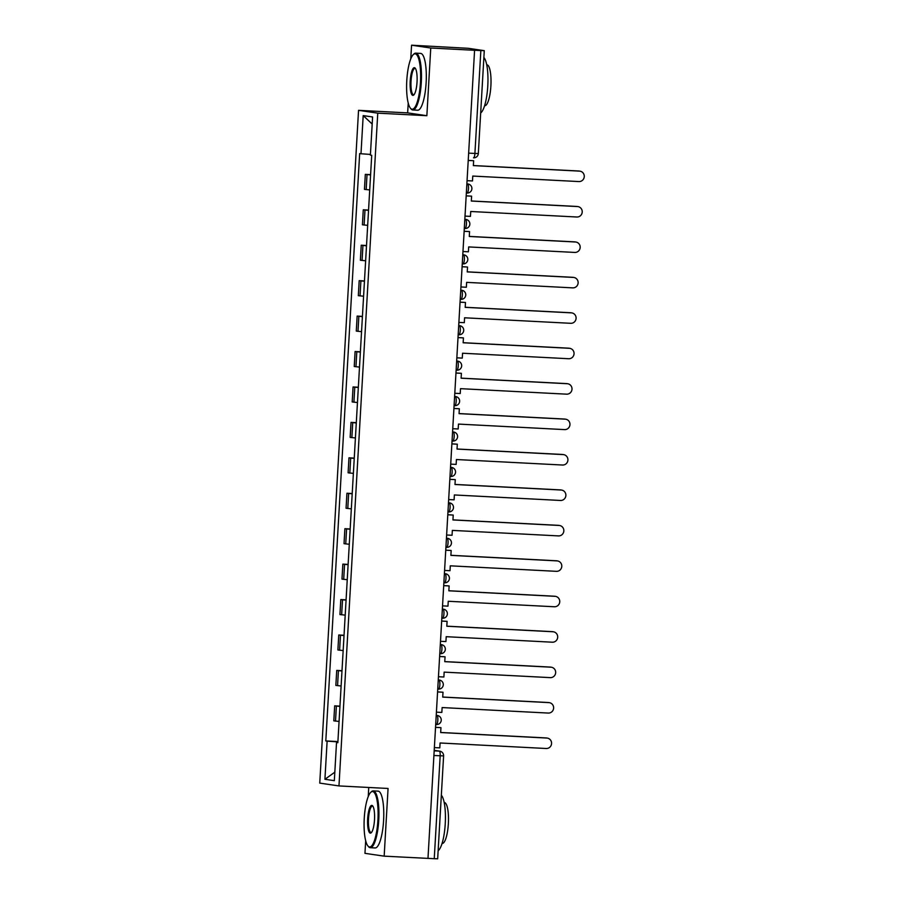 <?xml version="1.0" encoding="UTF-8"?>
<svg xmlns="http://www.w3.org/2000/svg" width="904" height="904" viewBox="0 0 904 904"><rect width="100%" height="100%" fill="white"/><g stroke="black" fill="none" stroke-linecap="round" stroke-linejoin="round"><path stroke-width="1.36" d="M368.753 787.474L368.233 796.571M365.679 840.731L364.956 853.342L384.166 856.156L434.248 858.698L440.18 755.812A4.554 1.13 -87 0 0 439.321 751.1L434.214 750.354M408.224 102.999L407.647 112.887L358.549 110.333L319.756 783.113L338.966 785.926L377.759 113.158L426.857 115.701L430.756 48.014L474.577 50.285L427.976 858.427M430.756 48.014L411.557 45.2L410.766 58.85M411.557 45.2L468.283 48.307L484.273 50.658L478.329 153.544L474.905 153.454L480.849 50.556L484.273 50.658M384.166 856.156L388.065 788.469L338.966 785.926M433.92 755.484L443.604 755.913L437.672 858.8L434.248 858.698M480.849 50.556L474.577 50.285M370.583 174.947L365.318 174.359L364.459 189.354L369.713 189.93M370.595 174.63L365.318 174.359M368.538 210.372L363.272 209.796L362.414 224.78L367.668 225.367M368.561 210.067L363.272 209.796M366.493 245.809L361.238 245.221L360.368 260.216L365.634 260.793M366.515 245.504L361.238 245.221M364.448 281.246L359.193 280.658L358.323 295.653L363.589 296.229M364.47 280.929L359.193 280.658M362.414 316.671L357.148 316.095L356.278 331.079L361.543 331.666M362.425 316.366L357.148 316.095M360.368 352.108L355.102 351.52L354.244 366.515L359.498 367.092M360.38 351.803L355.102 351.52M358.323 387.533L353.057 386.957L352.198 401.952L357.453 402.529M358.346 387.228L353.057 386.957M356.278 422.97L351.023 422.394L350.153 437.378L355.419 437.965M356.3 422.665L351.023 422.394M354.232 458.407L348.978 457.819L348.108 472.815L353.374 473.391M354.255 458.102L348.978 457.819M352.198 493.833L346.933 493.256L346.062 508.251L351.328 508.828M352.21 493.527L346.933 493.256M350.153 529.269L344.887 528.693L344.028 543.677L349.283 544.264M350.164 528.964L344.887 528.693M348.108 564.706L342.842 564.119L341.983 579.114L347.238 579.69M348.13 564.401L342.842 564.119M346.062 600.132L340.808 599.555L339.938 614.55L345.204 615.127M346.085 599.827L340.808 599.555M344.017 635.568L338.763 634.992L337.893 649.976L343.158 650.564M344.04 635.263L338.763 634.992M341.983 671.005L336.717 670.418L335.847 685.413L341.113 685.989M341.994 670.7L336.717 670.418M339.938 706.431L334.672 705.854L333.813 720.85L339.068 721.426M339.949 706.126L334.672 705.854M370.437 154.426L360.99 153.759L363.193 115.599L372.595 116.978L370.391 155.138L371.713 155.33L337.847 742.692L336.525 742.5L334.333 780.66L324.92 779.282L327.124 741.122L337.893 741.89M360.99 153.759L359.668 153.567L325.802 740.93L327.124 741.122M358.549 110.333L377.759 113.158M407.647 112.887L426.857 115.701M337.915 741.562L325.802 740.93M337.859 742.534L336.525 742.5M363.193 115.599L372.188 124.04M334.819 772.185L324.92 779.282M579.498 171.116L578.763 171.014A5.232 5.074 -81.7 0 1 579.227 171.059L579.95 171.161A5.232 5.074 98.3 0 0 579.498 171.116L473.368 165.613L473.651 160.731L468.227 160.381M467.063 180.664L472.487 180.947L472.769 176.065L578.899 181.568A5.232 5.074 98.3 0 0 584.244 176.845A5.232 5.074 98.3 0 0 579.95 171.161M468.227 160.449L473.651 160.731M578.763 171.014L473.368 165.545M577.453 206.553L576.729 206.451A5.232 5.074 -81.7 0 1 577.181 206.496L577.916 206.598A5.232 5.074 98.3 0 0 577.453 206.553L471.323 201.05L471.606 196.168L466.181 195.818M465.018 216.101L470.442 216.384L470.724 211.491L576.854 217.005A5.232 5.074 98.3 0 0 582.199 212.282A5.232 5.074 98.3 0 0 577.916 206.598M466.181 195.885L471.606 196.168M576.729 206.451L471.334 200.982M575.407 241.989L574.684 241.876A5.232 5.074 -81.7 0 1 575.136 241.922L575.871 242.035A5.232 5.074 98.3 0 0 575.407 241.989L469.278 236.486L469.56 231.593L464.147 231.243M462.972 251.527L468.396 251.809L468.679 246.928L574.808 252.431A5.232 5.074 98.3 0 0 580.153 247.707A5.232 5.074 98.3 0 0 575.871 242.035M464.136 231.311L469.56 231.593M574.684 241.876L469.289 236.407M573.362 277.415L572.639 277.313A5.232 5.074 -81.7 0 1 573.102 277.358L573.825 277.46A5.232 5.074 98.3 0 0 573.362 277.415L467.244 271.912L467.526 267.03L462.102 266.68M460.927 286.963L466.351 287.246L466.633 282.364L572.763 287.867A5.232 5.074 98.3 0 0 578.108 283.144A5.232 5.074 98.3 0 0 573.825 277.46M462.091 266.748L467.526 267.03M572.639 277.313L467.244 271.844M571.328 312.852L570.593 312.75A5.232 5.074 -81.7 0 1 571.057 312.795L571.78 312.897A5.232 5.074 98.3 0 0 571.328 312.852L465.198 307.349L465.481 302.467L460.057 302.117M458.893 322.4L464.317 322.683L464.588 317.79L570.718 323.304A5.232 5.074 98.3 0 0 576.074 318.581A5.232 5.074 98.3 0 0 571.78 312.897M460.057 302.185L465.481 302.467M570.593 312.75L465.198 307.281M569.283 348.289L568.548 348.176A5.232 5.074 -81.7 0 1 569.011 348.221L569.735 348.334A5.232 5.074 98.3 0 0 569.283 348.289L463.153 342.774L463.436 337.893L458.012 337.542M456.848 357.826L462.272 358.108L462.554 353.227L568.684 358.73A5.232 5.074 98.3 0 0 574.029 354.006A5.232 5.074 98.3 0 0 569.735 348.334M458.012 337.61L463.436 337.893M568.548 348.176L463.153 342.706M406.789 80.524A27.764 6.882 -87 0 0 410.472 108.243A27.764 6.882 -87 0 0 420.45 82.524A27.764 6.882 -87 0 0 413.264 54.635A27.764 6.882 -87 0 0 406.789 80.524M413.264 54.635L413.908 54.003A28.442 7.04 93 0 1 415.761 53.155A28.442 7.04 93 0 1 421.287 82.592A28.442 7.04 93 0 1 412.812 109.972A28.442 7.04 93 0 1 411.06 108.932L410.472 108.243M410.213 81.032A13.876 3.435 93 0 1 415.196 68.173A13.876 3.435 93 0 1 417.038 82.027A13.876 3.435 93 0 1 413.806 94.976A13.876 3.435 93 0 1 410.213 81.032M415.49 68.58A13.198 3.266 -87 0 0 414.97 68.376A13.198 3.266 -87 0 0 411.037 81.089A13.198 3.266 -87 0 0 413.603 94.739A13.198 3.266 -87 0 0 414.134 94.604M483.877 57.494A28.442 7.04 93 0 1 487.776 86.038A28.442 7.04 93 0 1 480.679 112.966M482.397 83.111A28.442 7.04 93 0 1 482.273 85.756A28.442 7.04 93 0 1 482.092 88.377M486.725 64.817L486.906 64.817A20.476 5.074 93 0 1 490.883 86.016A20.476 5.074 93 0 1 484.781 105.723L484.6 105.723M415.761 53.155L420.597 53.404A28.442 7.04 93 0 1 426.123 82.84A28.442 7.04 93 0 1 417.659 110.22L412.812 109.972M364.255 818.256A27.764 6.882 -87 0 0 367.939 845.974A27.764 6.882 -87 0 0 377.917 820.256A27.764 6.882 -87 0 0 370.719 792.367A27.764 6.882 -87 0 0 364.255 818.256M370.719 792.367L371.374 791.734A28.442 7.04 93 0 1 373.216 790.887A28.442 7.04 93 0 1 378.742 820.323A28.442 7.04 93 0 1 370.278 847.703A28.442 7.04 93 0 1 368.527 846.664L367.939 845.974M367.668 818.753A13.876 3.435 93 0 1 372.663 805.905A13.876 3.435 93 0 1 374.505 819.759A13.876 3.435 93 0 1 371.273 832.708A13.876 3.435 93 0 1 367.668 818.753M372.945 806.311A13.198 3.266 -87 0 0 372.425 806.108A13.198 3.266 -87 0 0 368.504 818.821A13.198 3.266 -87 0 0 371.058 832.471A13.198 3.266 -87 0 0 371.601 832.324M441.333 795.226A28.442 7.04 93 0 1 445.243 823.77A28.442 7.04 93 0 1 438.135 850.698M439.864 820.843A28.442 7.04 93 0 1 439.739 823.487A28.442 7.04 93 0 1 439.559 826.109M444.18 802.537L444.372 802.549A20.476 5.074 93 0 1 448.35 823.747A20.476 5.074 93 0 1 442.248 843.455L442.067 843.455M373.216 790.887L378.064 791.136A28.442 7.04 93 0 1 383.59 820.572A28.442 7.04 93 0 1 375.115 847.952L370.278 847.703M567.237 383.714L566.514 383.612A5.232 5.074 -81.7 0 1 566.966 383.658L567.701 383.759A5.232 5.074 98.3 0 0 567.237 383.714L461.108 378.211L461.39 373.329L455.966 372.979M454.802 393.263L460.226 393.545L460.509 388.663L566.638 394.167A5.232 5.074 98.3 0 0 571.983 389.443A5.232 5.074 98.3 0 0 567.701 383.759M455.966 373.047L461.39 373.329M566.514 383.612L461.119 378.143M565.192 419.151L564.469 419.049A5.232 5.074 -81.7 0 1 564.921 419.094L565.655 419.196A5.232 5.074 98.3 0 0 565.192 419.151L459.062 413.648L459.345 408.766L453.932 408.416M452.757 428.699L458.181 428.982L458.464 424.089L564.593 429.603A5.232 5.074 98.3 0 0 569.938 424.88A5.232 5.074 98.3 0 0 565.655 419.196M453.921 408.484L459.345 408.766M564.469 419.049L459.074 413.58M563.147 454.588L562.424 454.475A5.232 5.074 -81.7 0 1 562.887 454.52L563.61 454.633A5.232 5.074 98.3 0 0 563.147 454.588L457.028 449.073L457.311 444.192L451.887 443.841M450.712 464.125L456.136 464.407L456.418 459.526L562.548 465.029A5.232 5.074 98.3 0 0 567.893 460.305A5.232 5.074 98.3 0 0 563.61 454.633M451.876 443.909L457.311 444.192M562.424 454.475L457.028 449.005M561.113 490.013L560.378 489.911A5.232 5.074 -81.7 0 1 560.842 489.957L561.565 490.058A5.232 5.074 98.3 0 0 561.113 490.013L454.983 484.51L455.266 479.628L449.842 479.278M448.678 499.562L454.102 499.844L454.373 494.963L560.503 500.466A5.232 5.074 98.3 0 0 565.859 495.742A5.232 5.074 98.3 0 0 561.565 490.058M449.842 479.346L455.266 479.628M560.378 489.911L454.983 484.442M559.067 525.45L558.333 525.348A5.232 5.074 -81.7 0 1 558.796 525.393L559.519 525.495A5.232 5.074 98.3 0 0 559.067 525.45L452.938 519.947L453.22 515.065L447.796 514.715M446.632 534.998L452.056 535.27L452.339 530.388L558.469 535.902A5.232 5.074 98.3 0 0 563.813 531.168A5.232 5.074 98.3 0 0 559.519 525.495M447.796 514.783L453.22 515.065M558.333 525.348L452.938 519.879M557.022 560.887L556.299 560.774A5.232 5.074 -81.7 0 1 556.751 560.819L557.486 560.932A5.232 5.074 98.3 0 0 557.022 560.887L450.893 555.372L451.175 550.491L445.751 550.14M444.587 570.424L450.011 570.707L450.294 565.825L556.423 571.328A5.232 5.074 98.3 0 0 561.768 566.605A5.232 5.074 98.3 0 0 557.486 560.932M445.751 550.208L451.175 550.491M556.299 560.774L450.904 555.305M554.977 596.312L554.254 596.211A5.232 5.074 -81.7 0 1 554.706 596.256L555.44 596.357A5.232 5.074 98.3 0 0 554.977 596.312L448.847 590.809L449.13 585.928L443.717 585.577M442.542 605.861L447.966 606.143L448.248 601.262L554.378 606.765A5.232 5.074 98.3 0 0 559.723 602.041A5.232 5.074 98.3 0 0 555.44 596.357M443.706 585.645L449.13 585.928M554.254 596.211L448.859 590.741M552.932 631.749L552.208 631.636A5.232 5.074 -81.7 0 1 552.672 631.681L553.395 631.794A5.232 5.074 98.3 0 0 552.932 631.749L446.813 626.246L447.096 621.364L441.672 621.014M440.497 641.298L445.921 641.569L446.203 636.687L552.333 642.202A5.232 5.074 98.3 0 0 557.678 637.467A5.232 5.074 98.3 0 0 553.395 631.794M441.66 621.082L447.096 621.364M552.208 631.636L446.813 626.178M550.898 667.186L550.163 667.073A5.232 5.074 -81.7 0 1 550.626 667.118L551.35 667.231A5.232 5.074 98.3 0 0 550.898 667.186L444.768 661.671L445.05 656.79L439.626 656.44M438.463 676.723L443.887 677.006L444.158 672.124L550.287 677.627A5.232 5.074 98.3 0 0 555.644 672.904A5.232 5.074 98.3 0 0 551.35 667.231M439.626 656.507L445.05 656.79M550.163 667.073L444.768 661.604M548.852 702.611L548.118 702.51A5.232 5.074 -81.7 0 1 548.581 702.555L549.304 702.657A5.232 5.074 98.3 0 0 548.852 702.611L442.723 697.108L443.005 692.227L437.581 691.876M436.417 712.16L441.841 712.442L442.124 707.561L548.253 713.064A5.232 5.074 98.3 0 0 553.598 708.34A5.232 5.074 98.3 0 0 549.304 702.657M437.581 691.944L443.005 692.227M548.118 702.51L442.723 697.04M546.807 738.048L546.084 737.935A5.232 5.074 -81.7 0 1 546.536 737.98L547.27 738.093A5.232 5.074 98.3 0 0 546.807 738.048L440.677 732.545L440.96 727.652L435.536 727.313M434.372 747.597L439.796 747.868L440.078 742.986L546.208 748.501A5.232 5.074 98.3 0 0 551.553 743.766A5.232 5.074 98.3 0 0 547.27 738.093M435.536 727.381L440.96 727.652M546.084 737.935L440.689 732.477M436.225 715.403L436.96 715.437A4.554 4.407 -81.7 0 1 437.355 715.482A4.554 4.554 0 0 1 441.231 720.431A4.554 4.554 0 0 1 436.462 724.533L436.44 724.522A4.554 1.13 -87 0 0 436.462 724.533A4.554 1.13 -87 0 0 437.818 720.149A4.554 1.13 -87 0 0 436.96 715.437L436.236 715.335M438.27 679.966L439.005 680.011A4.554 4.407 -81.7 0 1 439.4 680.045A4.554 4.554 0 0 1 443.265 685.006A4.554 4.554 0 0 1 438.508 689.097A4.554 1.13 -87 0 0 438.508 689.097L438.474 689.097A4.554 1.13 -87 0 0 439.864 684.712A4.554 1.13 -87 0 0 439.005 680.011L438.27 679.898M440.316 644.541L441.05 644.575A4.554 4.407 -81.7 0 1 441.446 644.62A4.554 4.554 0 0 1 445.31 649.569A4.554 4.554 0 0 1 440.553 653.66A4.554 1.13 -87 0 0 440.553 653.66L440.519 653.66A4.554 1.13 -87 0 0 441.909 649.287A4.554 1.13 -87 0 0 441.05 644.575L440.316 644.473M443.491 609.183A4.554 4.554 0 0 1 447.356 614.132A4.554 4.554 0 0 1 442.587 618.234A4.554 1.13 -87 0 0 442.587 618.234L442.564 618.234A4.554 1.13 -87 0 0 443.943 613.85A4.554 1.13 -87 0 0 443.084 609.149L443.491 609.183A4.554 4.407 -81.7 0 0 443.084 609.149L442.361 609.104M445.525 573.746A4.554 4.554 0 0 1 449.401 578.707A4.554 4.554 0 0 1 444.632 582.797L444.61 582.797A4.554 1.13 -87 0 0 444.632 582.797A4.554 1.13 -87 0 0 445.988 578.413A4.554 1.13 -87 0 0 445.13 573.712L445.525 573.746A4.554 4.407 -81.7 0 0 445.13 573.712L444.395 573.678M447.57 538.321A4.554 4.554 0 0 1 451.446 543.27A4.554 4.554 0 0 1 446.678 547.361L446.655 547.361A4.554 1.13 -87 0 0 446.678 547.361A4.554 1.13 -87 0 0 448.034 542.988A4.554 1.13 -87 0 0 447.175 538.275L447.57 538.321A4.554 4.407 -81.7 0 0 447.175 538.275L446.44 538.242M449.616 502.884A4.554 4.554 0 0 1 453.48 507.833A4.554 4.554 0 0 1 448.723 511.935L448.689 511.935A4.554 1.13 -87 0 0 448.723 511.935A4.554 1.13 -87 0 0 450.079 507.551A4.554 1.13 -87 0 0 449.22 502.85L449.616 502.884A4.554 4.407 -81.7 0 0 449.22 502.85L448.486 502.805M451.661 467.447A4.554 4.554 0 0 1 455.526 472.408A4.554 4.554 0 0 1 450.768 476.498A4.554 1.13 -87 0 0 450.768 476.498L450.734 476.498A4.554 1.13 -87 0 0 452.124 472.114A4.554 1.13 -87 0 0 451.265 467.413L451.661 467.447A4.554 4.407 -81.7 0 0 451.265 467.413L450.531 467.379M452.576 431.942L453.299 431.976A4.554 4.407 -81.7 0 1 453.706 432.022A4.554 4.554 0 0 1 457.571 436.971A4.554 4.554 0 0 1 452.802 441.073L452.78 441.062A4.554 1.13 -87 0 0 452.802 441.073A4.554 1.13 -87 0 0 454.158 436.688A4.554 1.13 -87 0 0 453.299 431.976L452.576 431.875M454.61 396.506L455.345 396.551A4.554 4.407 -81.7 0 1 455.74 396.585A4.554 4.554 0 0 1 459.616 401.534A4.554 4.554 0 0 1 454.848 405.636A4.554 1.13 -87 0 0 454.848 405.636L454.825 405.636A4.554 1.13 -87 0 0 456.204 401.252A4.554 1.13 -87 0 0 455.345 396.551L454.622 396.438M456.656 361.08L457.39 361.114A4.554 4.407 -81.7 0 1 457.786 361.148A4.554 4.554 0 0 1 461.661 366.109A4.554 4.554 0 0 1 456.893 370.199L456.87 370.199A4.554 1.13 -87 0 0 456.893 370.199A4.554 1.13 -87 0 0 458.249 365.815A4.554 1.13 -87 0 0 457.39 361.114L456.667 361.012M459.831 325.722A4.554 4.554 0 0 1 463.695 330.672A4.554 4.554 0 0 1 458.938 334.774L458.904 334.762A4.554 1.13 -87 0 0 458.938 334.774A4.554 1.13 -87 0 0 460.294 330.389A4.554 1.13 -87 0 0 459.435 325.677L459.831 325.722A4.554 4.407 -81.7 0 0 459.435 325.677L458.701 325.643M461.876 290.286A4.554 4.554 0 0 1 465.741 295.235A4.554 4.554 0 0 1 460.983 299.337L460.95 299.337A4.554 1.13 -87 0 0 460.983 299.337A4.554 1.13 -87 0 0 462.339 294.953A4.554 1.13 -87 0 0 461.481 290.252L461.876 290.286A4.554 4.407 -81.7 0 0 461.481 290.252L460.746 290.207M463.921 254.849A4.554 4.554 0 0 1 467.786 259.81A4.554 4.554 0 0 1 463.017 263.9A4.554 1.13 -87 0 0 463.017 263.9L462.995 263.9A4.554 1.13 -87 0 0 464.373 259.527A4.554 1.13 -87 0 0 463.515 254.815L463.921 254.849A4.554 4.407 -81.7 0 0 463.515 254.815L462.791 254.781M465.955 219.423A4.554 4.554 0 0 1 469.831 224.373A4.554 4.554 0 0 1 465.063 228.475A4.554 1.13 -87 0 0 465.063 228.475L465.04 228.463A4.554 1.13 -87 0 0 466.419 224.09A4.554 1.13 -87 0 0 465.56 219.378L465.955 219.423A4.554 4.407 -81.7 0 0 465.56 219.378L464.825 219.344M468.001 183.987A4.554 4.554 0 0 1 471.877 188.936A4.554 4.554 0 0 1 467.108 193.038A4.554 1.13 -87 0 0 467.108 193.038L467.085 193.038A4.554 1.13 -87 0 0 468.464 188.653A4.554 1.13 -87 0 0 467.605 183.953L468.001 183.987A4.554 4.407 -81.7 0 0 467.605 183.953L466.871 183.907M434.18 750.84L439.321 751.1A4.554 4.407 98.3 0 1 439.717 751.145L434.214 750.331M478.329 153.544A4.554 4.554 0 0 1 473.56 157.827L473.526 157.827A4.554 1.13 -87 0 0 473.56 157.827A4.554 1.13 -87 0 0 474.905 153.454L468.645 153.126M337.565 685.661L338.424 670.666M339.599 650.225L340.469 635.241M341.644 614.799L342.514 599.804M343.689 579.362L344.56 564.378M345.735 543.925L346.594 528.942M347.78 508.5L348.639 493.505M349.814 473.063L350.684 458.079M351.859 437.638L352.729 422.643M353.905 402.201L354.775 387.206M355.95 366.764L356.809 351.78M357.995 331.339L358.854 316.343M360.029 295.902L360.899 280.907M362.075 260.465L362.945 245.481M364.12 225.039L364.99 210.044M366.165 189.603L367.024 174.608M335.52 721.098L336.378 706.103M457.786 361.148L456.667 360.99M455.74 396.585L454.622 396.415M453.706 432.022L452.576 431.852M441.446 644.62L440.316 644.45M439.4 680.045L438.27 679.887M437.355 715.482L436.236 715.313M443.604 755.913A4.554 4.554 0 0 0 439.717 751.145"/></g></svg>
